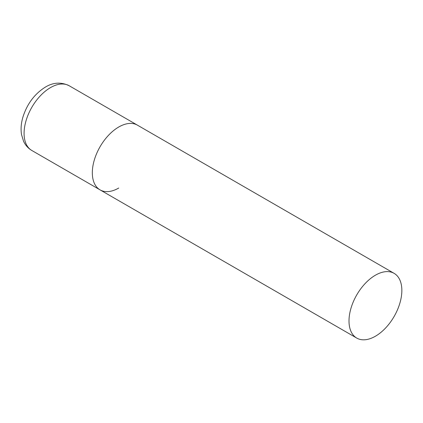 <?xml version="1.0" encoding="UTF-8"?>
<svg xmlns="http://www.w3.org/2000/svg" width="423" height="423" viewBox="0 0 423 423"><rect width="100%" height="100%" fill="white"/><g stroke="black" fill="none" stroke-linecap="round" stroke-linejoin="round"><path stroke-width="0.63" d="M118.747 188.029A37.367 21.573 -60 0 1 100.066 189.879A37.367 21.573 -60 0 1 94.34 159.936A37.367 21.573 -60 0 1 118.747 127.006A37.367 21.573 -60 0 1 137.433 125.155A37.367 21.573 120 0 0 108.637 135.17A37.367 21.573 120 0 0 92.325 172.774A37.367 21.573 120 0 0 100.066 189.879L31.82 150.477A37.367 21.573 -60 0 1 26.094 120.534A37.367 21.573 -60 0 1 50.501 87.603A37.367 21.573 -60 0 1 69.187 85.753C61.198 81.893 53.261 82.342 45.377 87.096C34.607 93.858 27.125 103.852 22.927 117.076C21.118 123.162 20.642 128.983 21.51 134.54L23.572 141.314C25.401 145.242 28.151 148.293 31.82 150.477M401.85 290.453A37.367 21.573 120 0 0 394.109 273.348A37.367 21.573 120 0 0 365.313 283.357A37.367 21.573 120 0 0 349.007 320.962A37.367 21.573 120 0 0 356.742 338.072A37.367 21.573 120 0 0 385.538 328.058A37.367 21.573 120 0 0 401.85 290.453M394.109 273.348L69.187 85.753M100.066 189.879L356.742 338.072"/></g></svg>
